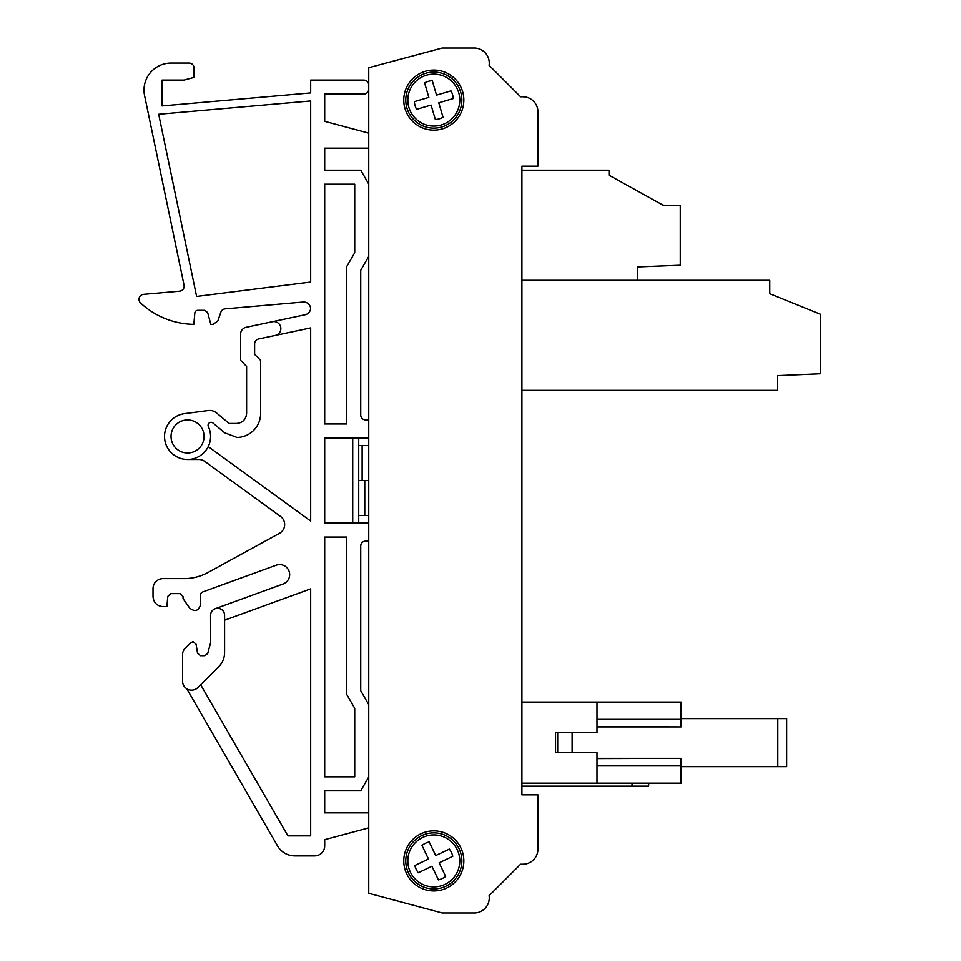 <?xml version="1.0" encoding="UTF-8"?>
<svg xmlns="http://www.w3.org/2000/svg" width="961" height="961" viewBox="0 0 961 961"><rect width="100%" height="100%" fill="white"/><g stroke="black" fill="none" stroke-linecap="round" stroke-linejoin="round"><path stroke-width="1.44" d="M596.985 758.337L681.061 758.337L681.073 783.155L596.985 783.155L596.985 752.631L555.542 752.631L555.542 732.606L596.985 732.606L596.985 702.071L521.907 702.071L521.907 390.31L777.665 390.31L777.665 375.595L820.418 373.733L820.418 314.211L769.761 293.682L769.761 280.288L637.527 280.288L637.527 266.906L680.268 265.224L680.268 205.75L663.042 205.149L608.998 175.178L663.042 205.149L608.998 175.178L608.998 170.181L521.907 170.181L521.907 166.169L521.907 794.831L537.92 794.831L537.92 849.188A15.016 15.016 0 0 1 522.904 864.203L520.598 864.203L489.101 895.7A15.016 15.016 0 0 1 474.253 912.95L442.144 912.95L368.748 893.286L368.748 67.714L442.144 48.05L474.253 48.05A15.016 15.016 0 0 1 489.101 65.3L520.598 96.797L489.101 65.3A15.016 15.016 0 0 0 474.253 48.05M521.907 280.288L637.527 280.288M202.543 592.012L276.227 565.188A10.006 10.006 0 0 1 289.513 572.864A10.006 10.006 0 0 1 283.075 584L215.192 608.709L283.075 584A10.006 10.006 0 0 0 279.651 564.587A10.006 10.006 0 0 0 276.227 565.188L202.543 592.012A3.003 3.003 0 0 0 200.573 594.835L200.573 604.625C198.567 611.016 194.927 612.157 189.641 608.061L183.046 598.619L183.046 596.625L180.043 593.622L170.782 593.622L167.791 596.361L166.902 606.631L163.034 606.631C156.955 606.031 153.616 602.691 153.015 596.625L153.015 588.612A10.006 10.006 0 0 1 163.034 578.606L184.056 578.606A50.056 50.056 0 0 0 208.117 572.444L279.459 533.319A10.006 10.006 0 0 0 280.528 516.441L204.753 461.388A10.006 10.006 0 0 0 198.867 459.478L187.551 459.478M171.034 63.066L189.053 63.066L171.034 63.066A27.028 27.028 0 0 0 144.582 95.607L184.056 285.165A5.009 5.009 0 0 1 179.587 291.171L143.549 294.33A5.009 5.009 0 0 0 140.582 302.979A80.087 80.087 0 0 0 193.834 324.337L194.819 313.07A3.003 3.003 0 0 1 197.81 310.319L204.765 310.319L207.672 312.553L210.831 324.337L213.078 324.337L217.811 320.974L220.862 312.181A5.009 5.009 0 0 1 225.162 308.841L303.063 302.03A7.003 7.003 0 0 1 310.655 308.445A7.003 7.003 0 0 1 305.13 314.74L272.383 321.695A7.003 7.003 0 0 1 280.696 327.1A7.003 7.003 0 0 1 275.302 335.413L258.593 338.957A5.009 5.009 0 0 0 254.629 343.858L254.629 354.369L260.635 360.375L260.635 413.434A24.025 24.025 0 0 1 237.079 437.447L224.646 432.774L213.006 423.008A3.003 3.003 0 0 0 208.357 426.588A23.028 23.028 0 0 1 195.203 458.169A23.028 23.028 0 0 1 165.16 441.808A23.028 23.028 0 0 1 184.548 413.626L208.141 410.527A11.015 11.015 0 0 1 216.657 413.002L229.102 423.441L216.657 413.002M324.698 184.188L324.698 423.945L346.717 423.945L346.717 266.581L354.729 252.707L354.729 184.188L324.698 184.188M196.621 296.42L310.679 282.017L310.679 100.965L158.685 114.263L196.621 296.42L310.679 282.017L310.679 100.965L158.685 114.263L196.621 296.42M346.717 537.055L324.698 537.055L324.698 776.812L354.729 776.812L354.729 708.293L346.717 694.419L346.717 537.055M368.748 437.952L324.698 437.952L324.698 523.048L368.748 523.048M368.748 419.933L365.745 419.933A5.009 5.009 0 0 1 360.735 414.936L360.735 270.281L368.748 256.407M368.748 184.044L360.735 170.181L324.698 170.181L324.698 148.15L368.748 148.15L324.698 148.15L324.698 170.181M324.698 121.338L368.748 133.135L324.698 121.338L324.698 94.094L324.698 121.338M363.738 94.094L324.698 94.094L363.738 94.094A5.009 5.009 0 0 0 368.748 89.097M310.679 92.929L162.049 105.938L162.049 98.551L162.049 105.938L310.679 92.929L310.679 80.087L363.738 80.087A5.009 5.009 0 0 1 368.748 85.085M162.049 98.551L162.049 80.087L184.056 80.087L194.062 77.397L194.062 68.075A5.009 5.009 0 0 0 189.053 63.066M208.225 446.589L310.679 521.03L310.679 327.881L275.302 335.413M200.669 684.749L287.928 835.866L310.679 835.866L310.679 588.865L224.598 620.205M324.698 845.884L324.698 839.662L368.748 827.865L324.698 839.662L324.698 845.884A10.006 10.006 0 0 1 314.691 855.891L294.859 855.891A20.025 20.025 0 0 1 277.525 845.884L186.818 688.785M324.698 790.819L324.698 812.85L368.748 812.85L324.698 812.85L324.698 790.819L360.735 790.819L368.748 776.956M368.748 704.593L360.735 690.719L360.735 546.064A5.009 5.009 0 0 1 365.745 541.067L368.748 541.067L365.745 541.067A5.009 5.009 0 0 0 360.735 546.064L360.735 690.719M210.627 642.621L207.72 653.468L210.627 642.621L210.579 615.292A7.003 7.003 0 0 1 217.582 608.289A7.003 7.003 0 0 1 224.598 615.292L224.598 652.531A20.025 20.025 0 0 1 218.724 666.694L197.93 687.499A9.009 9.009 0 0 1 182.554 681.121L182.554 679.247M368.748 445.46L362.141 445.46L362.141 480.5L368.748 480.5M362.141 480.5L358.729 480.5M362.141 445.46L358.729 445.46M522.904 96.797L520.598 96.797L522.904 96.797A15.016 15.016 0 0 1 537.92 111.812L537.92 166.169L521.907 166.169M433.807 890.931A30.031 30.031 0 0 0 463.839 860.9A30.031 30.031 0 0 0 433.807 830.869A30.031 30.031 0 0 0 403.776 860.9A30.031 30.031 0 0 0 433.807 890.931M433.807 130.131A30.031 30.031 0 0 0 463.839 100.1A30.031 30.031 0 0 0 433.807 70.069A30.031 30.031 0 0 0 403.776 100.1A30.031 30.031 0 0 0 433.807 130.131M441.712 126.996A28.025 28.025 0 0 0 460.703 92.208A28.025 28.025 0 0 0 425.915 73.216A28.025 28.025 0 0 0 406.923 108.004A28.025 28.025 0 0 0 453.46 120.089A28.025 28.025 0 0 1 441.712 126.996M441.135 125.026A25.971 25.971 0 0 0 458.733 92.785A25.971 25.971 0 0 0 426.492 75.186A25.971 25.971 0 0 0 408.893 107.428A25.971 25.971 0 0 0 441.135 125.026M428.846 97.385L424.582 82.898A19.52 19.52 0 0 1 432.27 80.64L436.522 95.139L451.009 90.875A19.52 19.52 0 0 1 453.268 98.563L438.781 102.815L443.033 117.302A19.52 19.52 0 0 1 435.357 119.56L431.093 105.073L416.606 109.326A19.52 19.52 0 0 1 414.347 101.65L428.846 97.385M445.88 886.198A28.025 28.025 0 0 0 459.118 848.827A28.025 28.025 0 0 0 421.747 835.589A28.025 28.025 0 0 0 408.509 872.96A28.025 28.025 0 0 0 445.88 886.198A28.025 28.025 0 0 0 459.118 848.827A28.025 28.025 0 0 0 421.747 835.589A28.025 28.025 0 0 0 408.509 872.96A28.025 28.025 0 0 0 449.688 883.988A28.025 28.025 0 0 1 445.88 886.198M444.991 884.348A25.971 25.971 0 0 0 457.256 849.716A25.971 25.971 0 0 0 422.636 837.451A25.971 25.971 0 0 0 410.359 872.071A25.971 25.971 0 0 0 444.991 884.348M428.474 859.002L421.975 845.38A19.52 19.52 0 0 1 429.207 841.932L435.705 855.554L449.328 849.056A19.52 19.52 0 0 1 452.775 856.287L439.153 862.786L445.652 876.42A19.52 19.52 0 0 1 438.42 879.868L431.921 866.233L418.287 872.732A19.52 19.52 0 0 1 414.84 865.501L428.474 859.002M182.554 653.024L182.554 681.121L182.554 653.024L184.019 649.48L190.951 642.549L193.113 641.624L196.092 644.206L197.534 653.168L196.092 644.206M204.825 655.69L207.72 653.468L204.825 655.69L200.501 655.69L197.534 653.168M358.729 437.952L358.729 523.048M352.723 437.952L352.723 523.048M246.617 366.381L246.617 413.434C245.992 419.476 242.652 422.816 236.61 423.441L229.102 423.441L236.61 423.441C242.652 422.816 245.992 419.476 246.617 413.434L246.617 366.381L240.61 360.375L240.61 334.128A7.003 7.003 0 0 1 246.16 327.269L272.383 321.695L246.16 327.269M187.551 419.933A16.517 16.517 0 0 0 171.034 436.45A16.517 16.517 0 0 0 187.551 452.967A16.517 16.517 0 0 0 204.068 436.45A16.517 16.517 0 0 0 187.551 419.933M358.729 515.54L368.748 515.54M364.772 515.54L364.772 480.5M489.101 895.7L520.598 864.203L522.904 864.203M537.92 849.188L537.92 810.844M442.144 912.95L474.253 912.95M521.907 794.831L521.907 786.218L632.014 786.218L632.014 783.155M537.92 152.162L537.92 111.812M442.144 48.05L368.748 67.714M453.796 80.46A28.025 28.025 0 0 1 460.475 108.749A28.025 28.025 0 0 0 453.796 80.46M458.001 114.275A28.025 28.025 0 0 1 453.46 120.089A28.025 28.025 0 0 0 458.001 114.275M365.745 419.933A5.009 5.009 0 0 1 360.735 414.936M162.049 90.094L162.049 80.087L172.055 80.087M153.015 588.612L153.015 596.625M217.811 320.974L220.862 312.181M194.062 77.397L194.062 68.075M260.635 413.434A24.025 24.025 0 0 1 237.079 437.447M163.034 578.606L184.056 578.606M310.679 80.087L363.738 80.087M314.691 855.891L294.859 855.891M596.985 702.071L681.073 702.071L681.061 726.9L596.985 726.9M681.073 783.155L681.073 766.638L777.797 766.638L777.797 718.588L681.061 718.588M777.797 718.588L786.639 718.588L786.639 766.638L786.639 718.588M572.107 732.606L572.107 752.631M557.692 752.631L557.692 732.606M777.797 766.638L786.639 766.638M596.985 758.577L681.061 758.337M681.061 726.9L596.985 726.648M648.639 783.155L648.639 786.158L521.907 786.158M596.985 765.893L681.061 765.893M681.061 719.345L596.985 719.345M521.907 783.155L596.985 783.155"/></g></svg>
